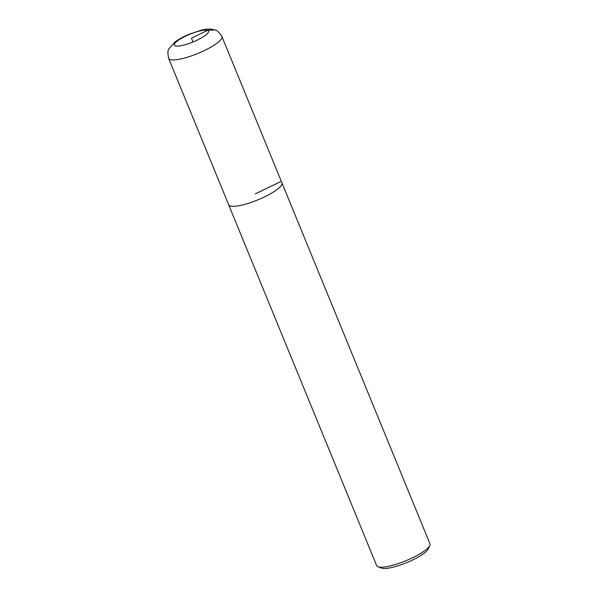 <?xml version="1.0" encoding="UTF-8"?>
<svg xmlns="http://www.w3.org/2000/svg" width="598" height="598" viewBox="0 0 598 598"><rect width="100%" height="100%" fill="white"/><g stroke="black" fill="none" stroke-linecap="round" stroke-linejoin="round"><path stroke-width="0.9" d="M228.6 204.583A28.801 6.526 -22.3 0 0 228.66 204.778L376.673 565.656A28.801 6.526 -22.3 0 0 377.981 566.762L381.434 568.1A26.035 5.898 -22.3 0 0 406.58 562.681A26.035 5.898 -22.3 0 0 428.288 548.882L429.813 545.503A28.801 6.526 -22.3 0 0 429.969 543.799L281.957 182.921A28.801 6.526 -22.3 0 0 281.867 182.734M377.981 566.762A28.801 6.526 -22.3 0 0 405.795 560.767A28.801 6.526 -22.3 0 0 429.813 545.503M281.95 182.928A28.786 6.526 -22.3 0 1 257.783 199.889A28.786 6.526 -22.3 0 1 228.675 204.778A28.801 6.526 -22.3 0 0 257.79 199.889A28.801 6.526 -22.3 0 0 281.957 182.921L221.925 36.538C219.01 32.075 216.603 29.863 214.704 29.9L207.543 30.378L191.442 38.123L193.027 41.987M280.462 181.755L255.309 193.849M207.543 30.378A18.433 4.179 -22.3 0 0 178.339 40.275A18.433 4.179 -22.3 0 0 188.437 43.706A18.433 4.179 -22.3 0 0 207.543 30.378M228.675 204.778L168.629 58.395A28.801 6.526 -22.3 0 0 197.751 53.506A28.801 6.526 -22.3 0 0 221.925 36.538M168.629 58.395C167.582 53.155 167.724 49.933 169.047 48.715L174.81 42.159C178.75 39.206 183.653 36.523 189.521 34.101L201.152 30.244C205.974 28.868 210.489 28.756 214.704 29.9"/></g></svg>
